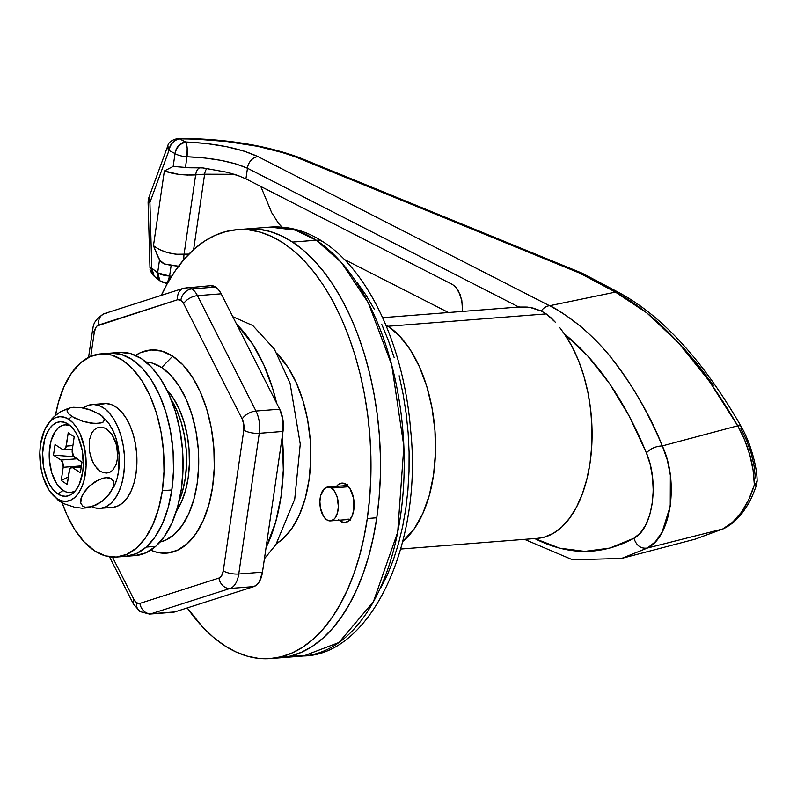 <?xml version="1.0" encoding="UTF-8"?>
<svg xmlns="http://www.w3.org/2000/svg" width="797" height="797" viewBox="0 0 797 797"><rect width="100%" height="100%" fill="white"/><g stroke="black" fill="none" stroke-linecap="round" stroke-linejoin="round"><path stroke-width="1.2" d="M172.7 356.179L161.671 367.517A90.559 49.055 85.5 0 1 198.712 462.967A90.559 49.055 85.5 0 1 159.998 542.04L165.607 540.167L174.394 534.379L182.214 525.422L188.779 513.667L193.82 499.54L197.148 483.61L198.642 466.464L198.244 448.781L195.952 431.237L191.878 414.49L186.169 399.207L179.036 385.957L170.767 375.257L161.671 367.517L172.7 356.179A101.886 55.192 85.5 0 1 214.303 467.321A101.886 55.192 85.5 0 1 166.732 553.118A101.886 55.192 85.5 0 1 150.753 550.149A101.886 55.192 -94.5 0 0 213.287 481.597A101.886 55.192 -94.5 0 0 172.7 356.179A101.886 55.192 -94.5 0 0 135.53 355.392A101.886 55.192 85.5 0 1 150.852 349.973A101.886 55.192 85.5 0 1 172.7 356.179L161.94 351.138L151.051 349.963L140.461 352.682L135.53 355.392A101.886 55.192 85.5 0 1 150.852 349.973A101.886 55.192 85.5 0 1 172.7 356.179A101.886 55.192 85.5 0 1 214.303 467.321A101.886 55.192 85.5 0 1 166.732 553.118A101.886 55.192 85.5 0 1 150.753 550.149L155.644 551.952L166.533 553.138L177.123 550.418L187.016 543.893L195.813 533.821L203.195 520.59L208.864 504.71L212.62 486.778L214.293 467.5L213.845 447.605L211.275 427.859L206.692 409.03L200.266 391.825L192.246 376.921L182.941 364.887L172.7 356.179M323.343 241.989A16.976 13.17 123.2 0 0 316.23 240.216L341.505 262.631L368.324 302.84L391.745 365.066L403.87 446.39L397.703 532.167L373.414 601.705L338.944 642.492L303.617 655.971L291.672 655.782A215.09 116.511 -94.5 0 0 303.617 655.971A215.09 116.511 -94.5 0 0 404.049 474.843A215.09 116.511 -94.5 0 0 316.23 240.216L292.519 242.069A215.09 116.511 85.5 0 1 380.328 476.696A215.09 116.511 85.5 0 1 279.896 657.824A215.09 116.511 -94.5 0 0 376.772 517.771L373.345 537.148L368.862 555.619L363.352 573.013L356.887 589.152L349.514 603.897L341.305 617.087L332.349 628.614L322.725 638.347L312.524 646.208L301.854 652.115L290.805 656.011L279.498 657.854L290.805 656.011L301.854 652.115L312.524 646.208L322.725 638.347L332.349 628.614L341.305 617.087L349.514 603.897L356.887 589.152L363.352 573.013L368.862 555.619L373.345 537.148L376.772 517.771L367.287 518.518A215.09 116.511 85.5 0 1 270.412 658.571A215.09 116.511 85.5 0 1 187.235 607.932L202.687 627.08L213.287 637.202L224.286 645.46L235.563 651.787L247.02 656.1L258.537 658.382L270.004 658.601L281.321 656.748L292.369 652.853L303.039 646.945L313.241 639.084L322.865 629.351L331.821 617.824L340.02 604.634L347.402 589.9L353.868 573.75L359.377 556.366L363.86 537.885L367.287 518.518L376.772 517.771A215.09 116.511 -94.5 0 0 246.393 228.958A215.09 116.511 85.5 0 1 292.519 242.069L303.508 250.328L314.118 260.45L324.24 272.325L333.764 285.854L342.61 300.897L350.69 317.316L357.933 334.949L364.259 353.629L369.609 373.165L373.942 393.389L377.2 414.081L379.362 435.062L380.408 456.123L380.318 477.064L379.103 497.677L376.772 517.771L379.103 497.677L380.318 477.064L380.408 456.123L379.362 435.062L377.2 414.081L373.942 393.389L369.609 373.165L364.259 353.629L357.933 334.949L350.69 317.316L342.61 300.897L333.764 285.854L324.24 272.325L314.118 260.45L303.508 250.328L292.519 242.069L316.23 240.216A215.09 116.511 -94.5 0 0 270.103 227.105L295.189 230.084L316.23 240.216A16.976 13.17 -56.8 0 1 323.343 241.989M348.697 486.728L331.452 488.073A16.976 9.195 85.5 0 1 338.386 506.593A16.976 9.195 85.5 0 1 330.456 520.899A16.976 9.195 85.5 0 1 326.82 519.863A16.976 9.195 85.5 0 1 319.886 501.333A16.976 9.195 85.5 0 1 327.816 487.037A16.976 9.195 85.5 0 1 331.452 488.073L348.697 486.728M388.089 326.262L386.406 326.391L388.089 326.262L385.748 324.817A116.033 62.853 85.5 0 1 388.089 326.262A116.033 62.853 -94.5 0 0 385.748 324.817L388.089 326.262A116.033 62.853 85.5 0 1 435.072 432.163A116.033 62.853 85.5 0 1 402.684 541.492A116.033 62.853 -94.5 0 0 435.072 432.163A116.033 62.853 -94.5 0 0 388.089 326.262L546.204 313.908L388.089 326.262L399.745 336.175L388.089 326.262M246.801 228.928L258.268 229.147L269.784 231.429L281.241 235.743L292.519 242.069L281.241 235.743L269.784 231.429L258.268 229.147L246.801 228.928M166.842 389.803A73.583 39.86 85.5 0 1 176.336 511.285M402.684 541.492L414.41 528.57L422.808 513.507L429.274 495.415L433.538 474.992L435.451 453.035L434.943 430.38L432.014 407.895L426.793 386.445L419.471 366.859L410.335 349.883L399.745 336.175L410.335 349.883L419.471 366.859L426.793 386.445L432.014 407.895L434.943 430.38L435.451 453.035L433.538 474.992L429.274 495.415L422.808 513.507L414.41 528.57L402.684 541.492M380.637 588.256L387.432 574.687L393.389 559.813L398.46 543.793L402.595 526.777L405.753 508.934L407.895 490.434L409.02 471.445L409.1 452.158L408.134 432.761L406.141 413.434L403.143 394.366L399.158 375.746M394.226 357.753L388.398 340.548L381.733 324.309M374.281 309.186L366.132 295.328L357.355 282.865M145.921 361.968L152.097 363.043L161.671 367.517A90.559 49.055 85.5 0 0 145.921 361.968M176.047 511.714L181.377 502.15L185.472 490.683L188.182 477.732L189.387 463.804L189.068 449.438L187.205 435.182L183.898 421.583L179.255 409.16L173.467 398.39L166.742 389.703M331.452 488.073L327.846 487.037L324.429 488.571L320.793 495.106L319.886 501.313L320.384 507.918L323.562 516.406L326.82 519.863L330.426 520.899L333.843 519.355L335.308 517.681L337.48 512.83L338.386 506.623L337.121 496.88L334.71 491.53L331.452 488.073M171.176 399.496A73.583 39.86 85.5 0 1 179.106 501.044L182.623 490.902L185.332 477.961L186.548 464.033L186.219 449.657L184.366 435.401L181.049 421.802L176.406 409.379L171.176 399.496M551.006 317.764L546.204 313.908L555.519 322.396L551.006 317.764M559.863 327.746L564.266 333.794L559.863 327.746M400.712 549.033L537.806 538.324A116.033 62.853 -94.5 0 0 590.477 459.819A116.033 62.853 -94.5 0 0 564.266 333.794L571.867 346.197L578.463 360.403L583.872 376.064L587.997 392.831L590.726 410.296L591.992 428.049L591.773 445.682L590.069 462.768L586.931 478.907L582.408 493.722L576.639 506.862L569.735 518.03L561.865 526.947L553.218 533.402L544.002 537.258L537.646 538.334M757.11 480.422L756.263 483.191L754.351 484.845L756.622 484.775A11.317 1.255 -162.1 0 1 754.351 484.845C747.716 506.553 737.145 521.288 722.65 529.029A11.317 8.1 64.5 0 0 723.686 528.64A11.317 8.1 -115.5 0 1 722.65 529.029L695.193 539.161L722.65 529.029L647.413 548.027L722.65 529.029L732.573 522.294L741.479 512.172L748.841 499.4L754.351 484.845L753.095 470.27L749.828 454.977L744.627 439.874L737.713 425.807L662.317 445.912L737.713 425.807L709.071 380.827L678.367 342.72L646.925 312.982L615.453 292.1L549.561 305.739L258.049 156.64C240.027 148.262 215.877 143.37 185.621 141.966L179.544 138.857L194.827 139.037L226.647 141.487L257.65 146.319L285.007 153.223L296.354 157.268L579.499 273.022L615.453 292.1L549.561 305.739A11.317 9.026 117.1 0 0 541.302 311.009A11.317 9.026 -62.9 0 1 549.561 305.739C555.439 307.921 566.149 315.114 581.7 327.298C594.682 338.815 604.724 349.216 611.827 358.511C633.525 386.684 650.352 415.815 662.317 445.912L667.298 459.959L670.357 475.261L670.237 506.234L662.048 532.306L655.393 541.731L647.413 548.027L621.67 558.408L647.413 548.027C640.888 548.944 636.395 545.676 633.934 538.244C601.635 555.708 568.46 555.768 534.418 538.413L559.653 548.167L584.809 551.385L609.745 548.087L633.934 538.244L640.26 533.073L645.58 525.253L649.655 515.181L652.245 503.455L653.231 490.613L652.544 477.473L650.222 464.631L646.387 452.865C650.571 448.522 655.871 446.2 662.317 445.912C632.609 376.164 595.02 329.44 549.561 305.739L258.049 156.64L244.3 151.181L226.487 146.658L206.293 143.48L185.621 141.966A11.317 2.76 91.8 0 1 185.821 142.255L185.621 141.966C179.793 143.061 176.267 146.927 175.041 153.562C176.486 147.216 180.082 143.45 185.821 142.255A11.317 2.76 91.8 0 1 186.996 156.76L204.251 157.916L221.098 160.376L235.972 163.933L247.469 168.237L245.924 178.867L452.517 284.529L455.476 286.761L460.258 294.691L462.579 305.48L462.589 311.418L461.772 299.881L458.106 290.218L455.476 286.761L452.517 284.529L245.924 178.867L237.735 175.42L227.494 172.341L203.046 167.928L185.442 167.44L186.996 156.76A11.317 3.676 -171.7 0 1 175.041 153.562L173.158 166.434L164.361 170.947L153.452 245.735L159.52 259.971L157.637 272.843L151.799 268.151L149.906 202.468L151.799 268.151A11.317 8.478 128.8 0 0 154.19 276.23L151.799 268.151L149.966 267.722C151.031 269.994 147.734 268.23 154.19 276.23L160.038 280.923A11.317 8.478 -51.2 0 1 157.637 272.843A11.317 3.676 8.3 0 0 169.602 276.041L171.156 265.351L179.544 266.377L164.292 263.946L159.52 259.971L157.637 272.843L151.799 268.151A11.317 0.877 -1.6 0 1 149.966 267.702M518.827 307.024L247.469 168.237L518.827 307.024L530.105 307.463L541.302 311.009L546.204 313.908L541.302 311.009L533.024 308.05L527.186 307.064L518.847 307.034M646.387 452.865L629.042 415.835L609.416 383.427L587.568 355.761L564.266 333.794C597.023 360.204 624.39 399.895 646.387 452.865C659.468 482.793 652.703 529.148 633.934 538.244C636.395 545.676 640.888 548.944 647.413 548.027C671.213 536.869 679.074 481.468 662.317 445.912L662.317 445.912C655.871 446.2 650.571 448.522 646.387 452.865M167.838 145.771A11.317 6.127 -159.9 0 0 168.964 150.464C170.399 143.938 173.925 140.073 179.544 138.857L178.289 138.399C171.933 139.784 168.446 142.264 167.818 145.841L168.964 150.464L175.041 153.562A11.317 3.676 8.3 0 0 186.996 156.76L187.175 148.152L185.821 142.255A11.317 8.777 123.2 0 0 175.041 153.562A11.317 9.026 -62.9 0 1 185.621 141.966L179.544 138.857A11.317 9.026 117.1 0 0 168.964 150.464L149.916 202.438L168.964 150.464L175.041 153.562L173.158 166.434L185.442 167.44L186.996 156.76C212.241 157.796 232.395 161.622 247.469 168.237A11.317 9.026 -62.9 0 1 258.049 156.64A11.317 9.026 117.1 0 0 247.469 168.237L245.924 178.867M171.674 276.23L169.602 276.041L171.156 265.351L164.162 263.887L161.293 262.123L157.836 256.644L153.452 245.735L159.34 249.531L167.221 252.529L175.898 254.263L188.929 254.094L184.037 254.472L195.644 174.902L184.037 254.472A11.317 6.137 -94.5 0 0 183.968 259.483A11.317 6.137 85.5 0 1 184.037 254.472C171.863 254.711 161.661 251.802 153.452 245.735L164.361 170.947L173.158 166.434L189.616 167.768L202.558 167.878L227.494 172.341L240.814 176.565M755.407 477.861L754.052 465.837L751.103 453.114L746.65 440.442L740.921 428.696A11.317 3.696 -29.6 0 0 741.2 426.554A11.317 3.696 150.4 0 0 737.713 425.807C748.293 444.995 753.842 464.671 754.351 484.845A11.317 5.818 -2.9 0 0 757.15 480.77M713.365 385.24L698.869 365.972L683.936 348.419M524.516 539.36L572.605 559.813L621.481 558.458M193.621 249.591L204.62 174.204L187.454 175.061L178.628 174.354L164.361 170.947C172.999 174.135 183.42 175.45 195.644 174.902A11.317 6.137 85.5 0 1 199.858 167.729A11.317 6.137 -94.5 0 0 195.644 174.902L204.62 174.204L234.428 174.304L204.62 174.204A11.317 6.137 85.5 0 1 206.911 168.416A11.317 6.137 -94.5 0 0 204.62 174.204L193.621 249.591M260.798 186.478L271.697 212.699L278.661 223.568L282.038 227.125L278.661 223.568L271.697 212.699L260.798 186.478M344.334 259.473L448.492 312.524L344.334 259.473M165.138 282.367A11.317 8.478 -51.2 0 1 160.038 280.923L157.637 272.843L169.602 276.041A11.317 2.949 94.6 0 1 166.274 283.383A11.317 2.949 94.6 0 1 165.138 282.367M165.656 283.104L167.48 282.527L169.602 276.041M148.8 197.736A11.317 6.157 20.2 0 0 149.906 202.448A11.317 0.837 178.3 0 1 148.083 202.03L149.906 202.448L148.77 197.795L148.083 202.049L149.966 267.722M756.004 484.994L756.622 484.775C750.804 501.024 748.473 503.704 743.81 510.827C738.002 518.967 731.277 524.914 723.646 528.66L695.173 539.161L621.67 558.408M737.713 425.807A11.317 3.696 -29.6 0 1 741.2 426.554C703.562 361.18 663.054 316.648 619.668 292.967L582.358 273.301L579.499 273.022L615.453 292.1C658.661 315.144 699.407 359.706 737.713 425.807M619.717 292.987A11.317 9.146 117.9 0 0 615.453 292.1A11.317 9.146 -62.1 0 1 619.668 292.967M178.259 138.399A11.317 4.354 89.2 0 1 179.544 138.857C224.455 139.067 263.399 145.203 296.354 157.268L579.499 273.022L582.896 273.491L299.523 157.647C264.793 144.944 224.385 138.529 178.289 138.399M582.358 273.301L584.809 274.676M299.503 157.696L296.354 157.268M336.533 486.359A19.815 10.73 85.5 0 1 341.823 483.102A19.815 10.73 85.5 0 1 353.828 509.701L353.569 498.245L349.873 488.342L346.067 484.307L341.863 483.102L337.878 484.895L336.165 486.857M346.725 484.785A19.815 10.73 -94.5 0 0 346.018 485.612M277.226 353.778A104.716 56.726 85.5 0 1 308.977 480.342L310.7 460.527L310.242 440.083L307.602 419.79L302.89 400.433L296.285 382.759L288.036 367.437L277.226 353.778M161.293 295.368A215.09 116.511 85.5 0 1 236.908 229.695A215.09 116.511 85.5 0 1 367.287 518.518L369.619 498.424L370.834 477.811L370.924 456.87L369.878 435.81L367.716 414.829L364.458 394.126L360.124 373.913L354.775 354.366L348.448 335.696L341.206 318.063L333.126 301.645L324.279 286.601L314.745 273.072L304.633 261.187L294.023 251.065L283.025 242.806L271.747 236.49L260.3 232.166L248.784 229.885L237.307 229.666L225.999 231.519L214.951 235.414L204.281 241.322L194.079 249.182L184.456 258.915L175.499 270.442L167.29 283.632L161.293 295.368M338.675 519.704L340.658 521.397L344.872 522.613L348.857 520.81L351.995 516.277L353.828 509.701A19.815 10.73 85.5 0 1 344.912 522.603A19.815 10.73 85.5 0 1 339.173 520.212M276.539 543.614L282.666 539.051L291.712 528.7L299.293 515.101L305.121 498.773L308.977 480.342A104.716 56.726 85.5 0 1 276.539 543.604M348.159 518.967L350.142 520.66M347.362 484.158L345.649 486.12M348.668 519.475A19.815 10.73 -94.5 0 0 349.494 520.192M146.22 547.081A101.886 55.192 85.5 0 1 125.936 556.306A101.886 55.192 85.5 0 1 121.164 556.306A101.886 55.192 -94.5 0 0 125.936 556.306A101.886 55.192 -94.5 0 0 171.823 489.966L168.077 507.898L162.399 523.778L155.026 537.009L146.22 547.081L136.337 553.606L125.747 556.326L136.337 553.606L146.22 547.081L155.704 546.343L146.22 547.081L155.026 537.009L162.399 523.778L168.077 507.898L171.823 489.966A101.886 55.192 -94.5 0 0 110.066 353.161A101.886 55.192 85.5 0 1 170.448 430.878A101.886 55.192 85.5 0 1 146.22 547.081M116.452 557.053A101.886 55.192 85.5 0 1 62.176 502.807L67.038 515.191L75.057 530.095L84.362 542.139L94.604 550.837L105.363 555.878L116.252 557.063L126.853 554.343L136.735 547.818L145.532 537.756L152.914 524.516L158.593 508.635L162.339 490.703L171.823 489.966L173.507 470.688L173.049 450.793L170.478 431.047L165.896 412.218L159.47 395.013L151.45 380.109L142.145 368.075L131.913 359.367L121.144 354.326L110.255 353.151L121.144 354.326L131.913 359.367L142.145 368.075L151.45 380.109L159.47 395.013L165.896 412.218L170.478 431.047L173.049 450.793L173.507 470.688L171.823 489.966L162.339 490.703L164.013 471.425L163.564 451.53L160.994 431.785L156.411 412.956L149.985 395.76L141.966 380.856L132.661 368.812L122.429 360.114L111.66 355.073L100.771 353.888L90.181 356.608L80.288 363.133L71.491 373.195L64.109 386.435L58.44 402.316L55.471 415.396A101.886 55.192 85.5 0 1 100.571 353.898A101.886 55.192 85.5 0 1 162.339 490.703A101.886 55.192 85.5 0 1 116.452 557.053L135.42 555.569A101.886 55.192 -94.5 0 0 155.704 546.343L145.821 552.859L135.231 555.579M119.739 352.404L130.628 353.589L141.398 358.63L151.629 367.337L160.934 379.372L168.954 394.276L175.38 411.471L179.973 430.31L182.533 450.046L182.991 469.941L181.308 489.228L177.562 507.151L171.893 523.041L164.511 536.271L155.704 546.343A101.886 55.192 -94.5 0 0 179.933 430.131A101.886 55.192 -94.5 0 0 119.55 352.423L100.571 353.898M83.217 408.044L88.268 405.324L93.608 404.477L99.037 405.534L104.367 408.443L109.388 413.105L113.941 419.352L117.836 426.953L120.935 435.64L123.136 445.075L124.352 454.938L124.541 464.84L123.694 474.444L121.831 483.39L119.042 491.35L115.416 498.035L111.082 503.206L106.21 506.663L100.97 508.277L95.55 508.008L91.964 506.792A52.074 28.214 85.5 0 0 100.233 508.356L112.566 507.39A52.074 28.214 -94.5 0 0 136.636 453.274A52.074 28.214 -94.5 0 0 104.457 403.561L92.123 404.527A52.074 28.214 85.5 0 1 124.302 454.24A52.074 28.214 85.5 0 1 100.233 508.356M83.277 407.994A52.074 28.214 85.5 0 1 92.123 404.527M113.294 507.32L118.544 505.697L123.415 502.24L127.749 497.079L131.375 490.394L134.165 482.424L136.018 473.488L136.875 463.884L136.685 453.971L135.47 444.118L133.268 434.674L130.17 425.997L126.275 418.395L121.722 412.139L116.701 407.476L111.371 404.567L105.941 403.521L100.601 404.368M73.832 491.619L70.305 492.526L66.669 492.128L63.083 490.454L56.567 483.54L51.755 472.84L49.374 459.979L49.215 453.344L51.028 440.94L55.382 431.237L58.311 427.879L61.608 425.708L65.135 424.801L70.256 425.728A33.962 18.401 -94.5 0 0 49.544 448.781A33.962 18.401 -94.5 0 0 63.083 490.454L57.872 494.001A37.359 20.234 85.5 0 1 43.237 446.111A37.359 20.234 85.5 0 1 68.074 424.064L64.129 422.221L60.134 421.782L56.258 422.779L52.632 425.17L49.404 428.866L46.694 433.717L44.612 439.545L42.63 453.184L43.735 467.719L47.77 480.93L50.709 486.399L54.126 490.813L57.872 494.001L61.827 495.854L65.812 496.282L69.698 495.286L73.324 492.895L76.552 489.199L79.262 484.347L82.709 471.954L83.326 464.88L82.221 450.345L78.186 437.135L75.247 431.675L71.83 427.262L68.074 424.064A37.359 20.234 85.5 0 1 68.094 424.074A37.359 20.234 85.5 0 1 83.147 457.458A37.359 20.234 85.5 0 1 73.463 492.775A37.359 20.234 85.5 0 1 57.872 494.001L63.083 490.454A33.962 18.401 -94.5 0 0 75.336 490.803M49.902 491.41L59.426 501.213A27.357 21.21 -56.8 0 1 57.185 498.773A42.45 22.993 85.5 0 1 47.681 487.854A42.45 22.993 85.5 0 1 43.825 431.805A42.45 22.993 85.5 0 1 68.771 419.302A27.357 21.21 -56.8 0 1 71.8 416.442L68.422 413.673L67.008 410.943L68.422 408.592L70.485 407.755L60.702 411.66L57.005 414.151L51.755 419.013L47.999 424.054M70.485 407.755L80.955 407.616L91.834 410.385L101.617 415.635L104.517 419.76L103.112 422.111L101.06 422.948L94.514 423.466L83.047 421.444L74.091 417.797L68.422 413.673L67.008 410.943L67.297 409.688L70.485 407.755L73.424 407.287L80.955 407.616L88.497 409.269L99.725 414.261L103.102 417.03L104.517 419.76L103.112 422.111L98.111 423.416L90.599 423.097L83.047 421.444L71.8 416.442A27.357 21.21 123.2 0 0 68.771 419.302A42.45 22.993 85.5 0 1 85.399 473.717A42.45 22.993 85.5 0 1 57.185 498.773A27.357 21.21 123.2 0 0 59.426 501.213L64.338 503.863L74.33 507.161L82.121 508.237L88.676 507.719L82.121 508.237L74.33 507.161L64.338 503.863L57.175 499.53M67.366 408.751L60.203 411.959L54.196 416.522L51.755 419.013L45.031 429.085M80.407 472.77L72.925 467.879L81.214 467.231L72.925 467.879L80.407 472.77L81.952 462.17L73.384 456.123L72.258 450.026L74.191 436.776L68.203 432.861L65.752 447.984L63.72 449.797L62.515 449.448L55.033 444.557L53.489 455.157L60.971 460.048L62.853 462.987L63.182 467.301L61.249 480.551L67.237 484.466L69.688 469.333L71.72 467.53L72.925 467.879A5.659 3.068 85.5 0 0 71.71 467.53A5.659 3.068 85.5 0 0 69.16 471.216L67.237 484.466L61.249 480.551L63.182 467.301L81.404 465.876L63.182 467.301A5.659 3.068 85.5 0 0 60.971 460.048L53.489 455.157L55.033 444.557L62.515 449.448A5.659 3.068 85.5 0 0 63.73 449.797A5.659 3.068 85.5 0 0 66.281 446.111L68.203 432.861L74.191 436.776L72.258 450.026A5.659 3.068 85.5 0 0 74.47 457.279L81.952 462.17L80.407 472.77M114.678 485.204L117.049 478.589L118.604 471.117L119.122 454.798L116.133 438.719L113.463 431.556L109.099 423.835M115.336 483.669A42.45 22.993 -94.5 0 0 111.48 427.62M107.406 496.461L102.136 501.323L95.451 505.368L88.278 507.37L85.239 507.231L82.918 506.354L80.666 502.997L81.005 498.523L83.227 493.602L89.403 486.08L98.908 479.635L106.091 477.612L109.139 477.742L112.985 480.083L113.742 481.956L113.403 486.439L109.478 493.921L102.136 501.323L91.794 506.723L85.239 507.231L82.918 506.354L80.666 502.997L81.922 496.093L84.93 491.062L89.403 486.08L95.411 481.498L102.564 478.27L106.091 477.612L111.47 478.618L113.742 481.956L113.403 486.439L111.172 491.39L106.818 497.099L114.13 486.389M98.958 503.515L88.098 507.858M99.984 427.152L103.351 427.511L106.589 428.995L111.919 434.355L115.435 441.369L117.348 448.99L117.727 456.741L116.352 464.143L112.746 470.2L110.016 472.173L106.828 473.059L103.461 472.711L100.213 471.236L94.883 465.886L91.346 458.883L89.423 451.212L89.493 439.645L91.934 432.731L94.066 429.972L96.796 428.019L99.984 427.152L103.351 427.511L106.589 428.995L111.919 434.355L116.581 445.134L117.727 456.741L116.352 464.143L112.746 470.2L110.016 472.173L106.828 473.059L103.461 472.711L100.213 471.236L97.314 468.865L92.89 462.499L89.423 451.212L89.493 439.645L91.934 432.731L94.066 429.972L96.796 428.019L99.984 427.152M68.771 419.302L73.035 422.928L76.91 427.939L80.258 434.146L84.841 449.159L86.106 465.677L83.844 481.179L81.473 487.804L78.405 493.313L74.739 497.507L70.614 500.227L66.201 501.363L61.668 500.865L57.185 498.773L52.921 495.146L49.035 490.125L43.018 476.755L41.105 468.905L39.85 452.387L40.547 444.357L44.473 430.26L47.551 424.751L51.217 420.557L55.342 417.837L59.745 416.701L64.288 417.2L68.771 419.302M60.99 411.491L60.203 411.959M73.782 456.661L53.489 455.157L73.782 456.661M76.811 458.813L60.971 460.048L76.811 458.813M72.906 445.593L66.281 446.111L72.906 445.593M68.333 476.945L61.249 480.551L68.333 476.945M183.848 288.135A11.317 9.434 -107.8 0 0 183.699 288.185A11.317 9.434 -107.8 0 0 177.671 299.702L98.629 325.037A11.317 9.434 -107.8 0 1 104.656 313.52A11.317 9.434 72.2 0 0 98.629 325.037A11.317 6.137 85.5 0 0 94.295 332.259A11.317 3.676 -171.7 0 1 92.582 329.888A11.317 3.676 8.3 0 0 94.295 332.259L90.788 356.339L94.295 332.259L95.869 327.487L97.144 325.913L177.671 299.702A11.317 6.137 85.5 0 1 180.869 300.24A11.317 8.777 -56.8 0 1 191.898 288.903A22.645 12.264 -94.5 0 0 187.046 287.528A22.645 12.264 85.5 0 1 191.898 288.903L215.618 287.05A22.645 12.264 -94.5 0 0 210.757 285.675L183.699 288.185A11.317 9.434 72.2 0 0 177.671 299.702L180.869 300.24L183.649 303.617L242.158 418.993L243.782 424.303L243.812 430.131L223.28 570.831L221.705 575.603L218.956 578.054L139.913 603.389A11.317 6.137 85.5 0 1 136.715 602.851A11.317 8.777 123.2 0 0 140.013 611.578A11.317 8.777 -56.8 0 1 136.715 602.851L133.936 599.474L112.447 557.093L133.936 599.474A11.317 5.768 153.1 0 0 133.328 603.857A11.317 5.768 -26.9 0 1 133.328 603.857A11.317 5.768 -26.9 0 1 133.936 599.474A11.317 6.137 85.5 0 0 136.715 602.851L139.913 603.389A11.317 9.434 72.2 0 0 151.051 613.78A11.317 9.434 -107.8 0 1 139.913 603.389L218.956 578.054A11.317 9.434 72.2 0 0 230.094 588.445L151.051 613.78A22.645 12.264 85.5 0 1 149.517 614.088A22.645 12.264 -94.5 0 0 151.051 613.78L171.574 612.156M266.029 547.708A141.507 76.651 -94.5 0 0 282.208 436.856L283.314 469.991L280.982 496.77L275.772 521.676L266.029 547.718M276.629 403.143A141.507 76.651 -94.5 0 0 236.669 324.349L252.689 344.194L263.827 364.896L272.753 388.787L276.629 403.152M279.687 409.18L282.935 419.8L282.995 431.446L262.472 572.156L259.324 581.7L256.783 584.849L253.815 586.592L174.772 611.927L151.051 613.78L230.094 588.445L253.815 586.592L230.094 588.445A11.317 9.434 -107.8 0 1 218.956 578.054A11.317 6.137 85.5 0 0 223.28 570.831A11.317 3.676 8.3 0 0 238.751 574.009A22.645 12.264 85.5 0 1 230.094 588.445A22.645 12.264 -94.5 0 0 238.751 574.009L262.472 572.156L238.751 574.009A11.317 3.676 -171.7 0 1 223.28 570.831L243.812 430.131A11.317 3.676 8.3 0 0 259.274 433.299L282.995 431.446A22.645 12.264 -94.5 0 0 279.687 409.18L255.976 411.033A22.645 12.264 85.5 0 1 259.274 433.299L238.751 574.009L259.274 433.299A11.317 3.676 -171.7 0 1 243.812 430.131A11.317 6.137 85.5 0 0 242.158 418.993A11.317 5.768 -26.9 0 1 255.976 411.033L279.687 409.18L221.177 293.804L279.687 409.18M210.657 285.685L215.618 287.05L218.607 289.799L221.177 293.804L197.467 295.657L255.976 411.033L197.467 295.657L221.177 293.804A22.645 12.264 -94.5 0 0 215.618 287.05L191.898 288.903A22.645 12.264 85.5 0 1 197.467 295.657A22.645 12.264 -94.5 0 0 191.898 288.903A11.317 8.777 123.2 0 0 180.869 300.24A11.317 6.137 85.5 0 1 183.649 303.617A11.317 5.768 -26.9 0 1 197.467 295.657A11.317 5.768 153.1 0 0 183.649 303.617L242.158 418.993A11.317 5.768 153.1 0 1 255.976 411.033A22.645 12.264 -94.5 0 1 259.274 433.299L282.995 431.446L262.472 572.156A22.645 12.264 -94.5 0 1 253.815 586.592L174.772 611.927A22.645 12.264 -94.5 0 1 173.228 612.235L149.517 614.088A22.645 12.264 85.5 0 1 149.438 614.088M88.577 357.385L92.582 329.888A11.317 3.676 -171.7 0 1 92.591 329.848M92.582 329.888C93.508 329.161 91.037 321.002 104.656 313.52A11.317 9.434 -107.8 0 1 106.459 313.171M140.103 611.648A11.317 8.777 -56.8 0 1 140.013 611.578L149.517 614.088M236.908 229.695L270.103 227.105C288.673 225.89 306.377 230.821 323.213 241.899C370.575 272.385 404.308 348.947 410.704 430.818C422.789 545.058 370.207 655.084 303.617 655.971L270.412 658.571M350.202 519.355L330.456 520.899M347.552 485.493L327.816 487.037M167.38 283.483L160.038 280.923M741.2 426.564C742.814 429.603 744.318 431.605 748.991 443.202C754.221 457.976 756.941 470.489 757.15 480.75L756.612 484.795M167.818 145.841L148.77 197.795M519.744 306.955L382.63 317.674M109.259 424.064L101.956 415.924M81.274 466.783L71.71 467.53M72.388 449.119L63.73 449.797M232.794 316.708L252.769 325.525L274.347 349.046L290.038 383.118L300.26 444.068L294.721 499.191L275.892 544.61L264.425 558.767M140.013 611.578L133.328 603.857L109.458 556.784M183.699 288.185L104.656 313.52"/></g></svg>
